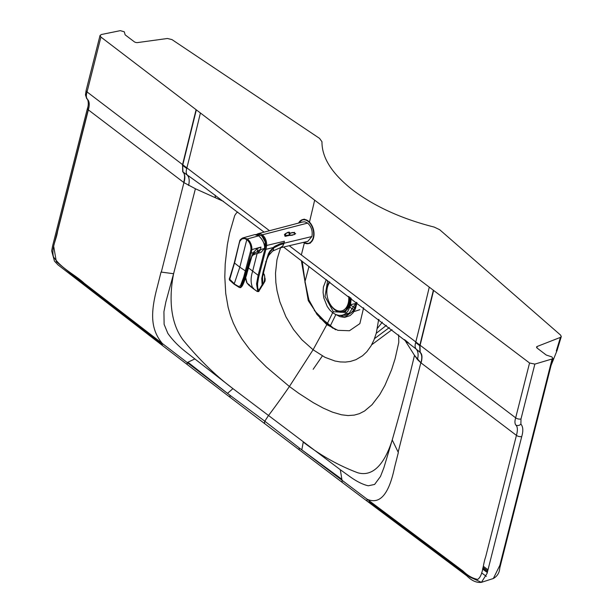<?xml version="1.0" encoding="UTF-8"?>
<svg xmlns="http://www.w3.org/2000/svg" width="613" height="613" viewBox="0 0 613 613"><rect width="100%" height="100%" fill="white"/><g stroke="black" fill="none" stroke-linecap="round" stroke-linejoin="round"><path stroke-width="0.92" d="M327.649 280.524L325.013 296.539L333.334 311.741L345.265 312.431L350.674 299.129L350.651 297.918L350.674 299.121M309.465 222.082A2579.152 1508.179 127.2 0 0 314.661 200.167L100.915 37.056L87.046 91.927C86.081 95.069 86.134 97.459 87.222 99.107C89.444 101.015 89.82 104.608 88.356 109.888A3.762 1.793 14.2 0 1 87.467 108.279L52.572 246.074L51.676 250.924L54.457 261.13L57.883 264.778L162.813 345.801A3.762 2.191 -52.5 0 1 162.345 343.502C150.821 329.579 150.093 313.756 157.326 286.807L161.035 272.065L173.594 273.72L195.401 188.758L223.553 201.416M342.652 482.715A3.762 2.207 -52.9 0 1 342.636 482.707L265.138 423.989A3.762 2.199 -52.8 0 1 264.808 421.2L299.244 447.942A5371.06 3523.731 76.1 0 0 301.818 449.858L341.855 479.274L340.315 469.727L349.364 476.232C356.368 481.328 362.674 484.515 368.29 485.787L374.62 484.431L380.497 476.447L383.845 467.865L392.228 439.958C400.496 411.308 407.913 383.102 414.48 355.341L404.511 339.602M340.315 469.727L232.948 388.627C215.661 375.662 199.01 359.41 182.996 339.87C168.904 320.768 169.594 294.048 173.594 273.72L165.824 302.086L163.924 311.764L164.123 324.369L167.839 333.365C172.322 339.778 178.168 345.832 185.379 351.54L232.948 388.627L227.515 393.362A5371.06 3523.731 -103.9 0 0 230.067 395.347L264.808 421.2L268.318 415.767A456.539 266.969 -52.8 0 0 289.405 386.504L298.868 393.385L313.197 402.611L323.266 408.112L332.499 412.158L341.556 414.802L348.015 415.56L354.268 415.108L359.364 413.675L364.52 411.039L372.045 404.703L379.708 394.665L384.949 385.339L391.569 369.808L395.071 358.827L398.787 342.376L398.634 334.913M369.218 501.687A3.762 2.207 -53 0 1 367.608 501.526L466.853 575.852C471.681 580.741 476.531 582.909 481.427 582.35L469.887 577.078L369.218 501.687A3.762 2.207 -53 0 1 367.608 501.526A3.762 2.207 -53 0 1 367.118 499.204C379.861 504.913 389.017 494.254 394.596 467.221L398.343 452.509L392.228 439.958C386.305 458.83 375.424 477.803 357.77 472.769C338.629 465.574 320.453 455.344 303.243 442.08L301.818 449.858M341.855 479.274L342.146 480.385A3.762 2.207 -52.9 0 0 342.636 482.707L367.608 501.526A3.762 2.207 -53 0 1 367.118 499.204L299.244 447.942A3.762 2.199 -52.8 0 0 299.726 450.256M280.562 247.744L276.976 259.674L275.498 273.275L275.865 282.555L277.045 290.708L279.865 301.826L285.934 316.798L293.52 329.518L301.834 339.709L313.09 349.762L324.982 357.31L334.943 361.011L340.292 361.938L345.479 362.076L350.429 361.432L355.946 359.678L362.574 355.747L366.835 351.724L371.034 345.916L373.976 339.962L376.336 332.997L378.673 319.342M406.657 341.357L406.925 343.28M283.558 247.039L416.081 348.981C414.963 347.625 414.817 345.487 415.645 342.567L415.798 341.954A3576.901 2091.625 127.2 0 0 429.276 287.152L529.555 362.988L515.663 417.836C514.705 420.985 514.721 423.345 515.709 424.924C517.656 426.617 517.893 430.104 516.43 435.383A3.762 1.793 -165.8 0 0 521.747 436.51C523.402 430.855 523.119 426.725 520.897 424.119A3.762 3.042 150.2 0 1 515.709 424.924M417.468 359.555L414.48 355.333L420.832 362.758L417.468 359.555C418.625 354.812 418.181 351.318 416.15 349.081L419.966 352.176L419.729 345.671L415.645 342.567M414.48 355.341L420.832 362.758L398.136 452.195M363.601 307.772L359.869 323.618L349.448 330.736L337.878 330.323L326.821 324.645L332.667 312.737L335.924 314.638L339.066 315.442L342.253 315.212L344.966 314.032L347.877 311.251L350.49 305.512L351.188 298.324M529.555 362.988L534.865 364.099L552.098 358.98L499.863 565.278L493.35 578.496L481.427 582.35L487.09 573.377L521.747 436.51M367.118 499.204L462.991 571.017C467.765 575.676 472.661 578.465 477.68 579.4C483.029 575.845 482.906 564.144 485.626 557.01L516.43 435.383L485.626 557.01C482.906 564.144 483.029 575.845 477.68 579.4C472.661 578.465 467.765 575.676 462.991 571.017L367.118 499.204M534.865 364.099L520.989 418.963L520.897 424.119M314.661 200.167L429.276 287.152M552.098 358.98L552.872 358.344L551.823 356.881L546.283 355.057L537.241 348.176A2.682 1.28 -165.8 0 1 536.605 347.027A2.682 1.28 -165.8 0 1 537.21 346.452L560.435 337.372L561.286 336.591L560.604 335.112L439.682 229.714L434.196 227.078C402.113 218.948 375.187 206.773 353.41 190.543C332.277 174.146 321.802 157.886 321.978 141.749L319.526 138.354L171.939 39.577L167.38 38.496L137.588 42.581A2.682 1.28 14.2 0 1 134.178 41.699L125.136 34.826L124.316 31.822L120.301 30.65L101.398 34.504L100.034 35.462L100.915 37.056M487.726 570.872L483.006 567.362M487.442 571.983L482.73 568.473L487.442 571.983M561.286 336.591L557.018 350.598A3.762 1.111 -158.1 0 1 556.32 350.927L560.435 337.372M386.412 325.342L376.252 333.303M389.309 327.595L374.505 338.629L389.309 327.595M371.662 344.805L391.991 329.694M377.47 328.254L382.313 322.162M378.627 320.193L379.026 319.618M319.794 317.994L330.223 326.032L335.939 314.415M357.019 302.753L355.364 308.967L353.172 312.714L350.138 315.572L344.613 317.419L339.863 316.63L336.606 314.898M356.475 302.339L355.984 304.868L352.935 311.481L346.414 315.925L342.307 316.032L340.307 315.488M227.515 393.362L187.915 362.222L194.696 359.003M187.708 364.904L162.813 345.801A3.762 2.191 -52.5 0 1 162.345 343.502L230.067 395.347A3.762 2.199 -52.7 0 0 230.542 397.653L187.708 364.904A3.762 2.191 -52.6 0 1 187.241 362.605L187.915 362.222M161.311 272.118L183.923 182.613L195.401 188.758M206.55 188.804L187.172 174.927C186.053 173.571 185.908 171.433 186.735 168.514L186.888 167.901A3576.901 2091.625 127.2 0 0 200.374 113.098M214.979 195.026L215.469 197.708M188.566 185.494C189.716 180.758 189.271 177.264 187.241 175.019L182.95 171.954L182.659 165.41L186.735 168.514M162.23 344.284L73.031 275.452L56.342 261.69L53.668 246.173L88.831 107.321M88.356 109.888L57.553 231.515C56.373 239.821 51.316 247.575 53.431 256.809C62.013 269.191 74.357 274.118 84.341 283.352L162.345 343.502L84.341 283.352C74.357 274.118 62.013 269.191 53.431 256.809C51.316 247.575 56.373 239.821 57.553 231.515L88.356 109.888L183.923 182.613C185.402 178.008 185.095 174.49 183.011 172.054L187.241 175.019M309.013 266.425L304.891 281.934L308.952 299.995L316.952 314.423L326.821 324.645L313.09 349.762L289.405 386.504L266.463 367.08L257.307 357.961L249.338 348.927L242.089 339.165L237.392 331.441L233.346 323.158L230.503 315.687L228.136 307.335L225.73 293.451L224.81 276.884L225.216 263.881L227.331 244.924L229.622 233.017L234.71 215.546L236.434 212.979L237.752 212.09M333.334 311.741A2.682 1.571 127.2 0 0 332.667 312.737L329.648 309.864L327.196 306.416L323.84 297.972L323.082 292.401L323.38 287.083L326.3 279.505M301.351 260.602L308.278 300.654L318.346 315.856L331.288 326.982A243.583 169.456 -98.5 0 0 332.997 328.3A2.682 1.571 -52.8 0 1 333.909 328.476L335.625 329.763M333.909 328.476L323.871 320.308L314.262 310.439L323.971 320.392L332.2 327.166L331.288 326.982M329.357 281.819A17.562 11.524 -103.9 0 0 333.035 308.27A17.562 11.524 -103.9 0 0 350.069 303.642A17.562 11.524 -103.9 0 0 350.674 299.328M333.541 308.316A17.133 11.241 -103.9 0 0 349.793 303.435A17.133 11.241 -103.9 0 0 350.383 297.719M329.656 282.041A17.133 11.241 -103.9 0 0 327.924 285.704M348.904 301.274A11.279 7.402 -103.9 0 0 349.433 299.711A11.279 7.402 -103.9 0 0 349.801 297.274M341.87 310.845A16.114 10.574 -103.9 0 0 342.031 310.806A16.114 10.574 -103.9 0 0 348.552 303.075A16.114 10.574 -103.9 0 0 349.058 296.707M329.901 282.225A16.114 10.574 -103.9 0 0 334.346 308.975A16.114 10.574 -103.9 0 0 341.709 310.883A16.114 10.574 -103.9 0 0 348.222 303.159A16.114 10.574 -103.9 0 0 348.705 296.447M307.596 223.094L262.333 234.817L260.87 233.974L257.989 233.729L302.96 221.921L304.929 221.852L307.596 223.094C311.396 226.534 312.837 231.017 311.902 236.541L307.795 241.361L280.087 247.851L282.769 246.005L283.888 243.729L280.103 244.733L280.172 243.759L274.517 246.457L269.812 251.269L268.341 253.851L263.222 271.321L263.897 270.624L267.268 257.989L270.149 251.813L273.873 247.805L280.103 244.725M263.222 271.321L261.736 278.463L262.103 284.823L258.563 290.692L257.69 287.474L257.56 283.75L258.563 277.658L266.318 247.683L266.686 245.468L265.697 245.384C265.758 241.2 264.418 237.921 261.667 235.545L262.333 234.817C265.283 237.354 266.739 240.901 266.686 245.468L284.363 241.231L284.148 242.694L282.164 243.185A74.794 46.243 124.3 0 0 281.658 243.315A71.039 43.753 124.6 0 0 281.413 243.384A59.162 36.336 124.8 0 0 281.16 243.461L280.172 243.759M290.21 233.201L292.501 232.465L295.688 233.691L292.294 235.246L289.995 235.43M273.252 248.311L273.007 247.621L265.896 249.33L264.931 249.108L265.046 248.656A58.457 38.136 76.4 0 1 265.107 248.426L265.697 245.384M264.356 249.162L265.26 242.135L261.667 235.545L256.901 234.81M264.931 249.108L258.142 275.275A2816.474 1171.236 -162 0 1 252.663 271.122C250.51 277.773 250.594 283.52 252.908 288.355L257.33 291.504L257.682 291.037L256.556 283.865L258.142 275.275L259.107 275.498M264.318 269.421L262.494 277.367L262.739 283.49L262.103 284.823L263.008 284.616L263.697 282.854L262.739 283.49M258.709 291.596L258.563 290.692L257.682 291.037M264.54 279.474L264.693 276.187L263.805 274.118C264.241 273.666 264.601 275.421 264.885 279.382L263.835 283.06L258.801 291.321M261.605 235.798L258.778 234.702L257.268 234.971M257.958 234.764A8.406 5.517 -103.9 0 0 257.36 235.009L257.744 234.902A8.321 5.456 76.1 0 1 263.935 238.702A8.321 5.456 76.1 0 1 264.548 248.686M264.762 279.275L263.697 282.854M245.713 277.574L246.893 282.831L252.908 288.355L253.598 288.079M241.913 238.38L243.07 237.844L247.407 238.947L246.801 239.622L239.821 267.184L234.549 263.061L239.285 243.116L239.951 241.154L241.859 238.97L244.472 238.526L246.801 239.622C249.637 241.989 251.024 245.292 250.978 249.537L243.683 277.13L240.472 285.719L238.679 286.516L234.166 283.926L239.637 287.551L241.614 286.187L240.311 287.604L239.078 287.328M250.978 249.537L251.889 249.591L251.353 252.449L244.549 277.413L241.315 286.064L240.472 285.719M264.793 247.821L264.808 247.775C264.441 243.123 262.41 239.147 258.701 235.852L258.724 235.905C262.395 239.177 264.402 243.108 264.77 247.713L264.747 247.859C264.402 243.169 262.364 239.17 258.64 235.836L247.407 238.947A9.44 5.984 73.5 0 1 247.629 239.116A9.425 5.984 73.6 0 1 248.081 239.522L249.575 241.284A9.394 6.038 74.1 0 1 249.92 241.813L250.916 243.836A9.402 6.161 74.5 0 1 251.123 244.372L251.667 246.395A9.394 6.276 74.5 0 1 251.82 247.361L251.889 249.591L260.939 247.085L260.494 249.545L259.927 250.901L256.065 252.181L253.928 253.675L253.192 252.763L249.935 260.801L245.575 276.678L241.859 286.079M234.618 262.64L229.752 279.298L234.281 283.681L239.821 267.184L246.227 271.459M238.809 287.206L239.637 287.551L238.702 287.152L238.679 286.516M260.939 247.085L257.077 248.64L253.192 252.763L250.219 253.138M259.927 250.901L256.939 253.506L261.046 252.372L264.601 248.403A9.433 6.191 -104 0 0 264.747 247.882L264.747 247.859M254.732 234.618L258.701 235.852L255.95 234.564L254.732 234.618L242.664 237.974C240.717 239.2 239.752 240.135 239.767 240.756L234.319 262.785L229.829 277.566C229.063 278.992 229.185 280.034 230.197 280.685L234.212 284.256L239.331 287.451L240.717 287.643L241.974 286.24C242.947 285.658 246.993 274.31 247.001 273.145L251.797 256.556L253.928 253.675M234.166 283.926L230.365 280.785L229.561 279.436M239.951 287.635L239.399 287.482L239.951 287.635M251.514 257.1L252.571 255.292M253.928 251.698L254.816 252.931M257.077 248.64L257.514 250.525L257.108 251.728M286.279 235.53L285.037 236.235L285.903 235.982A5.693 0.552 -24.5 0 0 285.964 235.959L288.501 235.231A1.073 0.828 -113.1 0 0 288.754 235.2L286.194 235.89L287.037 235.269M284.624 234.756L284.93 236.158L285.788 235.89A5.578 0.452 -23.3 0 0 285.85 235.867L285.934 235.844A5.103 4.138 -113.9 0 1 285.29 233.837L288.447 232.304L289.06 232.802L289.336 234.725L289.872 234.572L288.761 235.2A1.073 0.828 -113.1 0 0 289.052 235.017L289.964 234.404L289.198 234.649M284.432 234.595L285.16 233.921A5.548 1.28 -12.1 0 1 285.214 233.882A5.471 0.919 -17.7 0 1 285.29 233.837L288.516 232.166L289.681 232.649L290.003 233.653L289.167 233.882L288.846 232.879M286.049 235.936L286.087 235.798A5.103 3.946 66.9 0 1 285.42 233.768L285.252 233.752A5.517 0.965 -17.2 0 1 285.329 233.706L285.198 233.791A5.663 1.379 -11.1 0 1 285.252 233.752L285.214 233.882M285.689 233.507L285.16 233.921M286.087 235.798L288.386 235.139M289.252 234.526L289.167 233.882M288.554 232.35L289.229 232.097L288.447 232.304M288.516 232.166L289.719 232.664L289.282 232.181M289.229 232.097L289.987 234.342M287.742 232.35A1.073 0.828 66.9 0 0 287.65 232.388L289.275 232.135M262.602 285.29L264.977 281.206A6.444 5.134 -71.2 0 0 264.969 278.041M264.555 281.06L264.977 281.206M289.221 245.713L301.343 254.931A2578.462 1507.781 127.2 0 0 304.339 243.009M269.49 230.71L182.812 164.797L196.306 109.995M421.077 362.934C422.495 357.502 422.227 354.015 420.265 352.46L420.02 352.276C422.035 354.643 422.303 358.138 420.832 362.75L516.43 435.383M301.343 254.931L419.874 345.058L433.368 290.248M420.265 352.46A25.792 14.789 -53.5 0 1 420.204 352.36A55.224 37.83 174.5 0 1 419.966 352.176A28.213 16.199 -53.4 0 0 420.02 352.276L416.15 349.081M493.35 578.496L493.35 578.496C497.327 576.251 499.488 572.718 499.81 567.876L552.872 358.344M486.331 576.373L481.611 572.856M419.966 345.855L420.204 352.36M520.989 418.963A3.762 1.793 -165.8 0 1 515.663 417.836L420.12 345.249L433.613 290.439M487.304 572.534L482.584 569.017M557.47 349.31A3.762 1.594 -163.3 0 1 556.658 349.962M537.21 346.452L536.865 347.832M488.009 569.761L483.289 566.251M322.384 355.938L313.166 369.279M354.835 307.619A17.808 11.685 76.1 0 1 350.636 304.891M353.778 309.473A19.417 12.735 76.1 0 1 349.962 307.236M345.686 313.527A20.191 13.248 -103.9 0 0 349.211 313.136L356.429 302.309A21.041 13.8 -103.9 0 1 343.893 314.63M183.685 182.429C185.111 177.004 184.804 173.479 182.766 171.87A25.792 15.371 -51.9 0 1 182.705 171.77A55.224 37.853 -5.5 0 0 182.95 171.954A28.213 16.789 -52.1 0 0 183.011 172.054L182.766 171.87M87.467 108.279C89.008 104.532 88.119 98.708 86.64 98.478A3.762 2.889 -31.8 0 0 87.222 99.107M100.034 35.462L86.157 90.318A3.762 1.793 14.2 0 0 87.046 91.927L182.567 164.613L182.705 171.77M182.413 165.226L196.06 109.804M311.902 236.541L284.034 243.223L283.888 243.729M284.148 242.694L284.034 243.223M263.805 274.118C263.559 272.639 263.023 275.245 264.418 269.069L266.157 262.295C266.946 260.349 265.582 261.889 268.869 255.2L273.513 250.165L273.659 247.085M276.179 246.334L276.065 245.499M266.157 262.295L265.72 261.674M257.138 253.453L252.663 271.122A2816.474 1171.236 18 0 1 248.441 267.904M270.149 251.813L269.812 251.269M264.195 255.874L263.23 255.652M262.494 262.41L261.529 262.195M257.56 283.75L256.556 283.865M261.736 278.463L262.494 277.367M257.912 291.167L257.161 291.397L257.912 291.167M246.855 281.796L246.702 282.608L245.545 278.103M249.154 284.516L248.533 284.838M257.897 234.863A8.321 5.463 76.1 0 1 258.058 234.817A8.321 5.463 76.1 0 1 258.847 234.702L257.744 234.902M239.951 241.154L240.066 240.61M238.947 244.572L239.016 244.15M257.514 250.525L264.601 248.403L264.747 247.882M247.001 273.069L246.518 273.383M250.027 261.874L249.545 262.234M250.342 260.655L250.288 260.173L249.935 260.801M256.939 253.506L256.939 253.506C254.05 254.433 252.456 255.23 252.173 255.912M264.632 248.303L261.046 252.372M240.878 287.405L240.311 287.604M286.233 235.967A1.073 1.011 84.5 0 1 285.604 236.281L285.604 236.281A1.073 1.011 84.5 0 1 285.298 236.258M286.708 235.821A1.073 0.889 78.7 0 1 285.926 236.197M286.532 235.875L285.788 235.89M286.869 235.292L286.317 235.936M286.21 233.208L285.436 233.76M287.574 235.239L286.8 235.714L287.574 235.239M287.558 232.549L287.597 232.427A1.073 0.828 66.9 0 1 287.65 232.388L285.995 233.438M289.719 232.664L290.033 233.653M298.577 223.071A12.352 8.107 76.1 0 1 302.653 219.584A12.352 8.107 76.1 0 1 311.795 225.247A12.352 8.107 76.1 0 1 308.607 243.568A12.352 8.107 76.1 0 1 303.374 242.396M298.677 223.048A12.084 7.931 76.1 0 1 309.266 222.419A12.084 7.931 76.1 0 1 313.128 237.967A12.084 7.931 76.1 0 1 303.473 242.373M356.237 303.335L350.674 304.715M404.841 339.87L408.672 342.966M482.99 567.423L487.71 570.933M557.018 350.598L551.102 365.325M359.808 309.703L353.969 311.596M265.138 423.989L230.542 397.653M202.374 185.785L264.08 232.128M86.157 90.318L85.46 94.892L86.64 98.478M308.776 299.565L305.113 281.903L302.201 261.253L305.082 281.727L308.776 299.565M272.9 250.962L280.087 247.851M257.989 233.729L256.196 234.603M246.702 282.608L248.61 284.953L253.008 288.485L257.284 291.543L258.816 291.558M285.037 236.243L294.501 234.534M294.615 232.319L289.972 233.246M286.263 235.959L285.758 236.097L286.286 235.515M304.423 219.148L302.653 219.584L298.516 223.086M310.377 243.123L308.607 243.568L303.312 242.411"/></g></svg>
